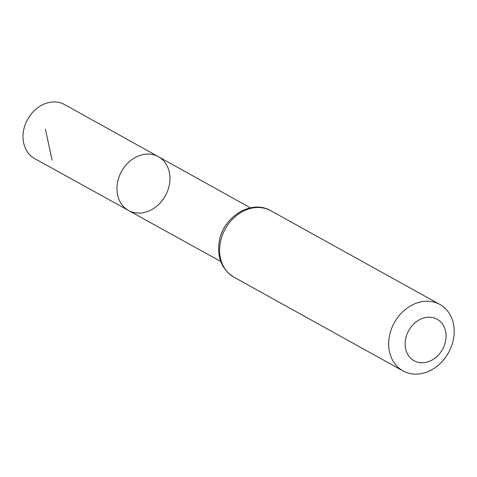 <?xml version="1.0" encoding="UTF-8"?>
<svg xmlns="http://www.w3.org/2000/svg" width="477" height="477" viewBox="0 0 477 477"><rect width="100%" height="100%" fill="white"/><g stroke="black" fill="none" stroke-linecap="round" stroke-linejoin="round"><path stroke-width="0.72" d="M128.569 210.5A30.755 25.066 -61 0 1 121.534 171.44A30.755 25.066 -61 0 1 158.388 156.7A30.755 25.066 -61 0 1 169.126 185.952A30.755 25.066 -61 0 1 145.902 212.074A30.755 25.066 -61 0 1 128.569 210.5A30.755 25.066 -61 0 1 121.534 171.44A30.755 25.066 -61 0 1 158.388 156.7L64.61 104.588A30.868 25.162 -61 0 0 47.169 102.984A30.868 25.162 -61 0 0 23.85 129.231A30.868 25.162 -61 0 0 34.678 158.591L220.726 261.45M427.487 361.971A23.743 19.354 -61 0 1 407.006 334.15A23.743 19.354 -61 0 1 442.31 323.811A23.743 19.354 -61 0 1 427.487 361.971M424.452 372.853A37.993 30.969 -61 0 1 403.017 370.897A37.993 30.969 -61 0 1 394.348 322.655A37.993 30.969 -61 0 1 439.854 304.439A37.993 30.969 -61 0 1 453.15 340.566A37.993 30.969 -61 0 1 424.452 372.853M52.076 160.171L45.434 129.255M220.857 235.423A30.629 24.965 -61 0 1 228.435 221.757M233.939 277.179A37.993 30.969 -61 0 1 225.275 228.936A37.993 30.969 -61 0 1 270.775 210.721C251.552 199.136 223.224 216.743 219.325 241.129C216.767 257.264 221.638 269.278 233.939 277.179L403.017 370.897M250.431 207.853L158.388 156.7M439.854 304.439L270.775 210.721"/></g></svg>

